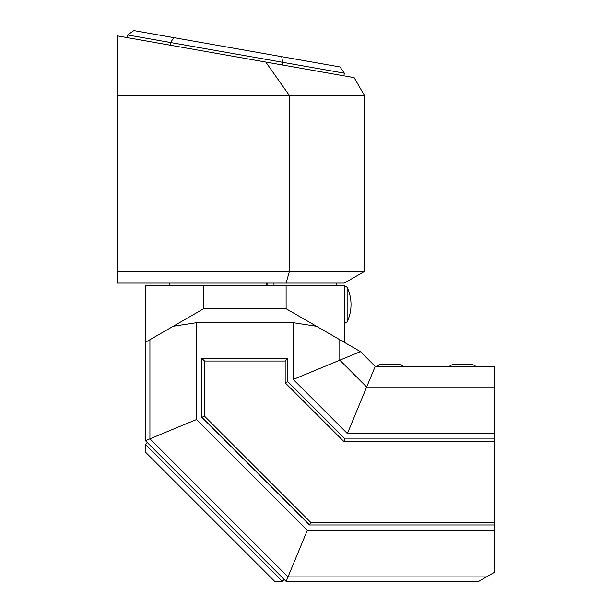 <?xml version="1.0" encoding="UTF-8"?>
<svg xmlns="http://www.w3.org/2000/svg" width="612" height="612" viewBox="0 0 612 612"><rect width="100%" height="100%" fill="white"/><g stroke="black" fill="none" stroke-linecap="round" stroke-linejoin="round"><path stroke-width="0.92" d="M145.427 342.315L203.612 308.723L286.11 308.723L316.465 326.25L293.232 322.692L196.49 322.692L196.49 419.534L145.427 440.678L145.427 285.789L344.296 285.789L344.296 342.315M316.465 326.25L360.422 351.625L375.202 366.404L494.787 366.404L494.787 572.09L478.668 581.4L286.148 581.4L288.007 576.902L486.456 576.902M203.612 285.789L203.612 308.723M196.49 322.692L173.257 326.25M286.11 285.789L286.11 308.723M339.798 339.721L339.798 360.17L293.232 379.455L293.232 322.692M287.862 358.349L285.169 361.034L204.553 361.034L204.553 416.191L201.861 417.308L201.861 358.349L287.862 358.349L287.862 381.681L345.145 438.965L494.787 438.965M201.861 417.308L309.527 524.966L494.787 524.966M196.49 419.534L307.3 530.336L494.787 530.336M293.232 379.455L347.371 433.594L494.787 433.594M204.553 361.034L201.861 358.349M285.169 361.034L285.169 382.798L344.028 441.657L494.787 441.657M204.553 416.191L310.636 522.281L494.787 522.281M287.862 381.681L285.169 382.798M345.145 438.965L344.028 441.657M310.636 522.281L309.527 524.966M307.3 530.336L288.007 576.902L149.925 438.819L149.925 339.721M145.427 440.678L286.148 581.4M375.202 366.404L366.657 387.029L339.798 360.17L360.422 351.625M347.371 433.594L366.657 387.029L494.787 387.029M265.769 62.049L289.392 95.518L364.454 95.518L354.126 77.632L117.213 35.856L117.213 283.096L344.296 283.096L364.454 271.46L289.392 271.46L289.392 95.518L117.213 95.518M364.454 95.518L364.454 271.46M289.392 271.46L286.095 283.096M289.346 271.476L117.213 271.476M403.415 366.404L399.697 364.255L380.266 364.255L376.541 366.404M475.975 366.404L472.257 364.255L452.826 364.255L449.101 366.404M173.839 37.653L170.572 42.534L127.602 34.961L133.829 30.6L339.997 66.953L344.357 73.18L343.89 75.827M282.239 64.956L282.706 62.309L170.572 42.534L170.105 45.181M127.602 34.961L127.135 37.607M344.357 73.18L282.706 62.309L281.696 56.671M284.197 579.449L282.3 581.354L274.696 581.354L145.48 452.13L145.48 444.534L147.377 442.629M282.3 581.354L145.48 444.534M273.977 285.789L273.977 283.096M267.077 285.789L267.077 283.096M266.381 285.789L266.381 283.096M347.126 321.874A40.308 40.308 0 0 0 347.126 287.319L347.126 321.874L344.694 323.411L344.694 285.789L344.296 285.789M169.348 283.096L169.348 285.789M336.233 283.096L336.233 285.789M266.197 285.789L266.197 283.096M347.126 287.319L344.694 285.789M344.296 323.411L344.694 323.411"/></g></svg>
